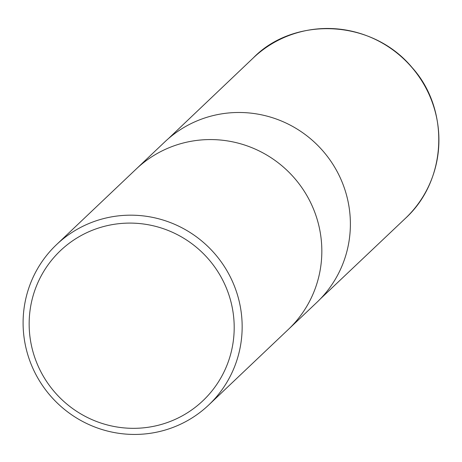 <?xml version="1.0" encoding="UTF-8"?>
<svg xmlns="http://www.w3.org/2000/svg" width="462" height="462" viewBox="0 0 462 462"><rect width="100%" height="100%" fill="white"/><g stroke="black" fill="none" stroke-linecap="round" stroke-linejoin="round"><path stroke-width="0.69" d="M29.158 322.84A103.465 101.663 46.5 0 1 183.864 238.317A103.465 101.663 46.5 0 1 181.999 415.985A103.465 101.663 46.5 0 1 29.158 322.84M23.1 321.743A110.539 108.616 46.5 0 1 56.537 244.623A110.539 108.616 46.5 0 1 211.417 250.046A110.539 108.616 46.5 0 1 208.714 404.995A110.539 108.616 46.5 0 1 89.299 424.722A110.539 108.616 46.5 0 1 23.1 321.743M321.829 252.269A110.539 108.616 -133.5 0 0 255.63 149.284A110.539 108.616 -133.5 0 0 136.221 169.017A110.539 108.616 46.5 0 1 255.63 149.284A110.539 108.616 46.5 0 1 321.829 252.269A110.539 108.616 46.5 0 1 288.392 329.389A110.539 108.616 -133.5 0 0 321.829 252.269M56.537 244.623L164.761 141.932A110.539 108.616 46.5 0 1 319.64 147.349A110.539 108.616 46.5 0 1 316.938 302.304L208.714 404.995M253.222 57.993A110.539 108.616 46.5 0 1 408.177 63.346A110.539 108.616 46.5 0 1 405.399 218.364C447.73 179.793 449.543 109.02 412.225 67.689C370.882 17.816 292.735 17.071 253.222 57.993L168.353 138.675M320.38 298.885L405.399 218.364"/></g></svg>
